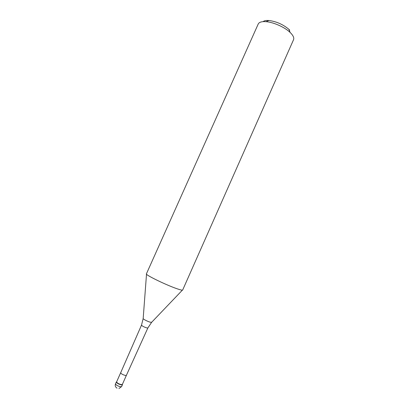 <?xml version="1.0" encoding="UTF-8"?>
<svg xmlns="http://www.w3.org/2000/svg" width="409" height="409" viewBox="0 0 409 409"><rect width="100%" height="100%" fill="white"/><g stroke="black" fill="none" stroke-linecap="round" stroke-linejoin="round"><path stroke-width="0.61" d="M121.371 384.9C118.482 384.143 116.805 383.172 116.34 381.991L116.325 382.047C116.923 383.243 118.605 384.194 121.371 384.9L122.414 384.762L122.388 384.348L122.444 384.705L121.371 384.9M116.606 381.883L116.591 381.94C117.158 383.059 118.738 383.954 121.335 384.618L122.347 384.44L126.401 375.319L125.41 375.467C122.71 374.731 121.13 373.826 120.67 372.763L116.606 381.883M146.412 273.856C144.883 274.725 166.918 285.431 177.578 288.933C180.768 290.007 182.47 290.364 182.68 290.001L293.534 39.739C294.235 38.047 293.376 35.895 290.968 33.282L290.073 32.388C284.7 27.193 273.457 22.188 265.998 21.672C261.729 21.38 259.132 22.163 258.222 24.013L146.412 273.856M289.69 30.143L288.948 29.397C283.161 24.474 276.504 21.513 268.974 20.506C266.182 20.302 264.219 20.68 263.079 21.641M116.34 381.991L115.512 383.852C115.972 385.048 117.649 386.019 120.537 386.771L121.616 386.571L122.444 384.705M126.401 375.319L147.864 327.962L146.841 327.936C143.912 326.97 142.133 326.034 141.504 325.129L143.165 318.621M146.514 274.168L143.181 318.442C142.475 318.831 147.644 321.561 150.348 322.22L151.708 322.241L182.378 290.139M118.947 388.53L121.616 386.571M115.512 383.852C114.883 385.687 115.389 387.124 117.025 388.172M116.591 381.94L116.325 382.047M122.317 384.486L122.414 384.762M120.67 372.763L141.504 325.129M151.586 322.374L147.864 327.962M268.974 20.506L265.998 21.672M288.948 29.397L290.073 32.388"/></g></svg>
